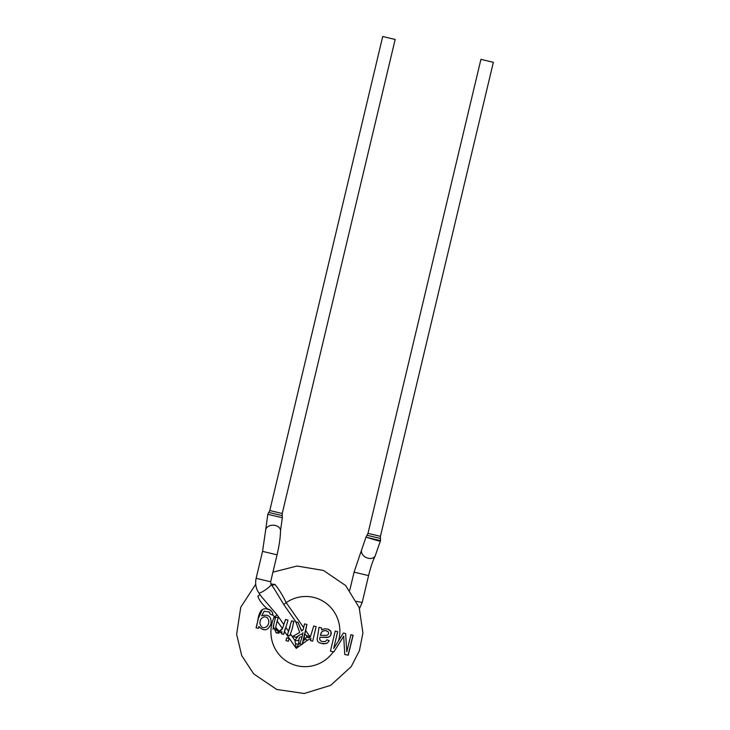 <?xml version="1.0" encoding="UTF-8"?>
<svg xmlns="http://www.w3.org/2000/svg" width="730" height="730" viewBox="0 0 730 730"><rect width="100%" height="100%" fill="white"/><g stroke="black" fill="none" stroke-linecap="round" stroke-linejoin="round"><path stroke-width="1.09" d="M258.821 626.577L258.931 626.577C263.941 631.605 267.946 630.756 270.949 624.013C271.688 616.667 268.622 613.93 261.76 615.792L261.668 615.755M272.774 613.802L272.591 615.135L270.264 614.24L269.297 612.005L264.16 611.238L261.714 615.773C268.613 613.912 271.697 616.658 270.976 624.013C267.974 630.766 263.941 631.623 258.876 626.577L258.42 628.366L256.029 627.773C258.831 621.257 257.152 606.749 267.718 609.012C262.754 605.061 259.46 600.781 257.836 596.182A4.261 2.537 -14.1 0 0 259.771 594.202M269.306 612.014L269.808 612.607M258.484 628.357L256.029 627.773M259.971 623.767C261.459 628.202 263.941 628.941 267.417 625.957C269.443 622.754 269.26 619.88 266.87 617.334L264.698 616.75C261.313 617.644 259.743 619.989 259.971 623.767M256.102 627.764L258.42 618.283L262.508 609.331M266.487 608.802L271.003 610.38M261.431 596.629L277.199 615.043A4.261 0.694 -34.9 0 0 274.261 616.877L272.719 614.578L272.564 615.125M272.719 614.578L272.482 612.342L269.534 609.559L267.718 609.012M270.866 583.973L275.009 584.456C279.033 589.457 282.756 595.516 286.196 602.652A35.168 34.419 -72.8 0 1 325.69 602.943A35.168 34.419 -72.8 0 1 338.556 640.794L343.41 633.038L345.628 633.549L346.796 651.808L350.911 634.762L353.128 635.264L348.21 655.239L344.77 654.463L343.684 636.14L333.875 651.936L333.327 651.808A35.168 34.419 -72.8 0 1 287.802 661.973A35.168 34.419 -72.8 0 1 274.261 616.877L275.283 618.346L275.602 617.096L278.166 617.708L277.181 621.057L278.23 617.626M321.51 627.891A5.32 5.201 -72.8 0 1 321.583 629.835L324.658 628.74L328.162 629.141L330.571 630.811L331.338 633.138L330.489 635.757L328.491 637.226L319.986 637.254L319.667 639.042L320.452 640.721L322.103 641.57L325.525 641.487L326.912 639.79L329.221 640.666L327.378 643.066L323.636 643.915L319.338 642.765L317.687 641.378L317.121 639.434L319.028 627.307L321.51 627.891M327.843 629.05L330.927 631.477L330.882 635.018L329.513 636.669L327.268 637.5L319.941 637.244L319.63 639.033L320.415 640.712L322.085 641.561M289.089 638.44L286.68 637.874L286.014 640.684L288.414 641.25L289.089 638.44M305.469 639.179L305.578 638.467L304.091 637.965L302.165 644.481L299.747 643.851M310.962 638.504L310.451 640.63L312.659 641.15L316.126 626.623L313.69 626.048M300.404 634.543L296.024 637.29L292.575 636.46L299.711 632.454L295.896 621.887L283.87 604.668A4.261 0.694 -34.9 0 1 286.196 602.652L303.653 627.617L304.538 623.894L306.938 624.46L304.857 634.297L306.755 635.638A4.261 2.382 98.6 0 1 306.7 636.889M333.327 651.808L330.425 651.133L335.198 631.112L337.698 631.687L333.692 648.477L338.556 640.794M280.804 632.627L281.981 631.751L276.223 632.864L273.239 626.395L275.283 618.346M282.017 631.769L281.524 633.832L283.696 634.343L287.328 622.562L287.985 620.071L285.54 619.496M299.82 643.933L302.165 644.481M303.653 627.617L303.224 629.661L301.545 631.039L298.041 622.453L301.7 630.966M292.675 636.368L296.061 637.208L298.315 635.903M302.12 644.471L306.901 624.451M298.041 622.453L295.34 621.878M304.091 637.965L304.857 634.297M295.896 621.887L298.159 622.398M302.895 632.664L302.777 633.722L300.495 634.534M298.351 635.939L294.884 640.365A4.261 2.281 -3.8 0 0 298.917 640.219C298.935 637.646 299.984 636.56 302.056 636.971L302.777 633.722M302.056 636.971L299.829 643.933M284.399 631.386L296.271 648.377L298.597 644.198L300.076 643.121M306.755 635.638L310.268 637.089L305.541 630.328M348.201 655.239L344.651 654.409M343.757 636.159L333.829 651.927L333.281 651.799M346.796 651.808L345.628 633.549M350.792 634.744L352.991 635.246L348.082 655.175M337.652 631.678L333.692 648.477M345.546 633.521L343.337 633.029M287.958 620.071L287.52 621.887M285.147 628.758L283.651 634.324L281.479 633.813M273.741 624.634L273.029 629.251M276.004 632.764L277.026 633.111M278.24 633.248L278.933 633.202M285.549 619.451L282.729 627.764M281.962 629.479L280.028 631.039M275.821 626.532L277.163 621.038L275.657 627.298L279.043 631.222L275.666 629.223L275.575 627.882M275.657 629.223C276.953 630.939 278.084 631.605 279.043 631.213L282.437 628.576L285.403 619.998M291.544 620.892L287.328 635.191L289.81 635.784L292.301 628.512L293.779 621.413L291.544 620.883M301.745 644.38L296.271 648.377L294.884 640.365L290.458 634.032M283.87 604.668L273.85 588.161M290.202 626.577L287.629 634.069M293.907 621.358L291.443 620.92M293.661 621.467L292.484 627.846M290.494 634.087L289.846 635.711L287.301 635.173M309.949 637.363L308.142 637.719M267.946 514.358L282.291 517.707M268.932 512.469L282.236 515.626M382.849 36.546L395.158 39.466L382.849 36.546M275.009 584.456L271.907 585.533M380.449 540.62L366.15 537.198M367.126 535.309L380.43 538.448M481.052 59.395L493.361 62.306L481.052 59.395M295.687 643.723A4.261 1.688 14.4 0 0 298.597 644.198L298.917 640.219M286.014 640.684L288.414 641.25L289.043 638.431M321.474 627.882A5.32 5.201 -72.8 0 1 321.547 629.826L321.583 629.835M321.428 641.323L322.058 641.551L321.428 641.323M326.912 639.79L329.221 640.666M329.184 640.657L327.378 643.066M326.091 643.641L320.826 643.376M320.434 635.319L321.501 632.235L323.226 630.866L325.89 630.62L328.263 631.851C328.984 633.841 328.372 635.018 326.41 635.383L320.388 635.31L321.173 632.737L322.432 631.258L324.576 630.538L326.684 630.802M305.158 638.814L306.755 636.898L308.37 637.837L310.314 637.098L313.736 626.066L316.126 626.623M305.332 639.042L307.44 640.301M307.449 640.301L311.007 638.44L310.496 640.648M309.073 637.737L307.996 637.746M302.284 643.988L307.366 640.283M302.01 630.629L300.523 628.503M288.569 631.322L285.713 627.234M261.45 596.611L258.885 592.942A7.455 1.214 -34.9 0 0 265.702 589.667A7.455 1.214 -34.9 0 0 271.113 584.402L270.638 581.773L277.062 554.827C279.216 545.702 280.375 537.645 280.53 530.673A7.455 5.347 0.8 0 0 274.252 525.29A7.455 5.347 0.8 0 0 265.957 528.894A7.455 5.347 0.8 0 0 265.948 528.921A7.455 5.347 0.8 0 0 265.611 530.464L262.554 551.369L277.062 554.827M283.815 624.524L277.199 615.043M277.181 621.057L282.437 628.576M303.151 640.876L305.459 639.188M258.885 592.942C255.892 588.48 254.971 583.608 256.13 578.324L270.638 581.773M395.158 39.466L282.227 513.491L269.79 510.535L268.813 512.387M356.559 601.319L362.162 602.551L368.586 575.605C370.238 568.779 372.072 562.994 374.098 558.258L375.202 555.868A7.455 5.493 26.4 0 1 367.144 557.93A7.455 5.493 26.4 0 1 361.405 550.913A7.455 5.493 26.4 0 1 361.405 550.885A7.455 5.493 26.4 0 1 361.834 549.243L354.077 572.147L368.586 575.605M380.467 538.439L380.43 536.331L367.993 533.375L366.998 535.245M272.929 572.165L297.037 566.033L323.499 570.458L345.682 585.588L359.178 607.497L362.92 633.019L359.416 650.658L351.203 666.645L330.672 685.342L304.227 693.5L276.716 689.448L253.666 673.863L241.721 655.595L236.639 634.315L240.754 607.232L255.71 584.283M277.683 619.168L275.748 626.897M283.568 625.19L285.348 620.171M273.777 588.216L271.113 584.402M256.13 578.324L262.554 551.369M268.804 512.405L267.8 514.34L265.611 530.464M282.227 513.491L282.327 517.716L280.53 530.673M382.721 36.5L269.79 510.535M359.543 608.537L362.162 602.551M349.743 590.333L354.077 572.147M380.458 538.448L380.549 540.309C378.532 540.081 386.571 543.722 366.004 537.097L361.834 549.243M380.494 540.629L375.202 555.868M366.998 535.263L366.004 537.097M480.924 59.34L367.993 533.375M493.361 62.306L380.43 536.331"/></g></svg>
